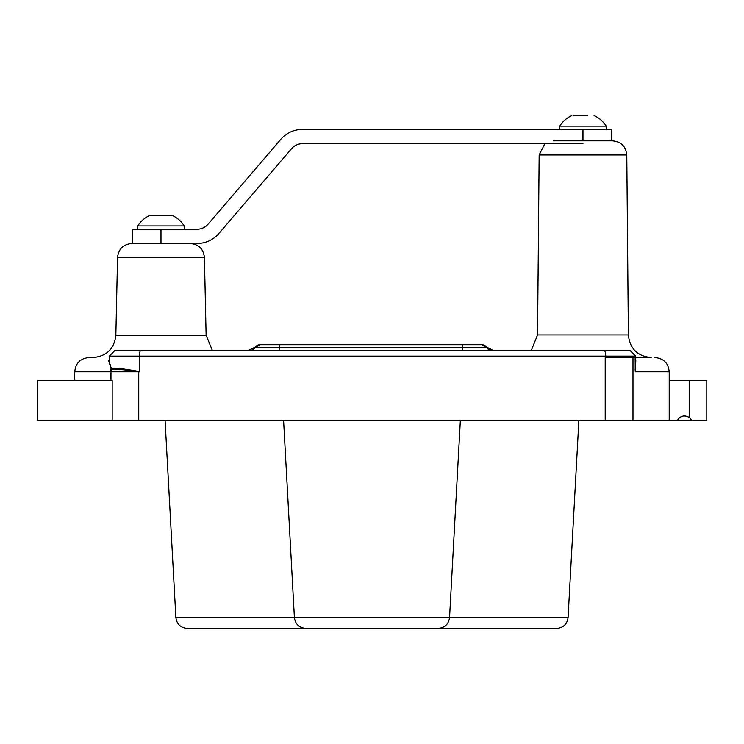 <?xml version="1.0" encoding="UTF-8"?>
<svg xmlns="http://www.w3.org/2000/svg" width="744" height="744" viewBox="0 0 744 744"><rect width="100%" height="100%" fill="white"/><g stroke="black" fill="none" stroke-linecap="round" stroke-linejoin="round"><path stroke-width="1.12" d="M677.384 420.258C680.5 415.626 684.582 414.761 689.651 417.644L689.651 380.342L706.8 380.342L706.8 420.258L669.209 420.258L669.209 380.342L669.209 420.258L37.2 420.258L37.2 380.342L112.177 380.342L112.177 420.258M109.294 362.096L109.294 356.106L635.636 356.106L629.926 350.405L603.961 350.405A5.701 1.73 90 0 1 605.7 356.106L605.7 357.529L605.207 357.529L651.195 357.529C637.431 356.209 629.833 348.676 628.382 334.921L537.549 334.921L539.149 154.966L626.783 154.966C625.881 146.373 621.128 141.667 612.535 140.839L553.406 140.839M204.414 257.424C203.428 248.933 198.676 244.283 190.166 243.483L131.809 243.483C123.29 244.283 118.547 248.933 117.552 257.424L204.414 257.424L206.116 335.219L115.85 335.219C114.278 348.806 106.671 356.246 93.047 357.529L89.001 357.529C80.343 358.376 75.59 363.128 74.744 371.786L110.968 371.786L110.968 380.342M487.701 348.778L486.753 347.55A5.701 5.701 0 0 0 491.691 350.405A5.701 5.701 0 0 1 486.753 347.55A5.701 5.701 0 0 0 481.814 344.695L259.972 344.695A5.701 5.701 0 0 0 255.034 347.55L254.085 348.778M689.651 417.644L691.725 420.258M689.651 380.342L669.209 380.342L669.209 371.786C668.363 363.128 663.611 358.376 654.952 357.529M635.144 357.529L635.264 371.786L635.813 360.589A5.701 5.022 -34.6 0 1 635.636 360.459M603.961 350.405L115.004 350.405L109.294 356.106M170.255 350.405L133.185 350.405M610.768 350.405L573.698 350.405M635.636 356.106L635.144 370.214M138.812 371.433A5.701 1.525 -56.9 0 1 138.747 371.535L139.295 371.786L138.812 371.433C125.262 368.94 116.092 367.843 111.293 368.122L109.303 362.096M109.294 360.096A5.701 5.106 32.8 0 1 108.661 360.589L111.2 369.173C116.008 368.968 125.197 369.759 138.747 371.535A14.257 4.325 -90 0 0 138.747 371.786L139.295 371.786L139.295 356.106A5.701 1.73 90 0 1 141.016 350.405M109.294 359.538L108.661 360.589M250.096 350.405A5.701 5.701 0 0 0 255.034 347.55A5.701 5.701 0 0 1 250.096 350.405M255.034 347.569L259.972 344.695A5.701 5.701 0 0 0 255.034 347.55L279.307 347.55L279.307 350.405M486.771 347.578L481.814 344.695M255.415 346.983L248.57 350.405M493.216 350.405L486.381 346.983M651.195 357.529L635.636 357.529M212.356 350.405L206.116 335.219M626.783 154.966L628.382 334.921M132.469 243.483L132.469 229.226L197.197 229.226A14.257 14.257 0 0 0 208.022 224.251L280.758 139.388A28.514 28.514 0 0 1 302.408 129.428L611.475 129.428L611.475 140.839M582.971 143.685L302.408 143.685A14.257 14.257 0 0 0 291.583 148.67L218.848 233.523A28.514 28.514 0 0 1 197.197 243.483L160.983 243.483L160.983 229.226M587.574 115.608L573.745 115.608M594.084 115.608A27.37 27.37 0 0 1 606.202 126.155L559.73 126.155L559.73 129.428M137.752 225.944A27.37 27.37 0 0 1 149.87 215.397L172.106 215.397A27.37 27.37 0 0 1 184.224 225.944L137.752 225.944L137.752 229.226M283.585 420.258L294.401 617.613C295.359 624.207 299.153 627.806 305.793 628.392L438.16 628.392C444.8 627.806 448.595 624.207 449.553 617.613L175.882 617.613C176.83 624.207 180.625 627.806 187.265 628.392L310.769 628.392M433.185 628.392L556.689 628.392C563.32 627.806 567.123 624.207 568.072 617.613L449.553 617.613L460.359 420.258M37.777 420.258L37.777 380.342M635.264 371.786L669.209 371.786M632.986 357.529L632.986 420.258M110.968 369.136L110.968 371.786A14.257 13.587 -90 0 1 111.2 369.173A5.701 5.441 -87.6 0 0 111.293 368.122M462.48 350.405L462.48 347.55L279.307 347.55L279.307 344.695M486.753 347.55L462.48 347.55L462.48 344.695M110.968 371.786L138.747 371.786L138.747 420.258M605.207 357.529L605.207 420.258M582.971 129.428L582.971 140.839M74.744 371.786L74.744 380.342M117.552 257.424L115.85 335.219M537.549 334.921L531.3 350.405M539.149 154.966L544.85 143.685M571.848 115.608A27.37 27.37 0 0 0 559.73 126.155M606.202 126.155L606.202 129.428M184.224 225.944L184.224 229.226M175.882 617.613L165.066 420.258M568.072 617.613L578.888 420.258"/></g></svg>
